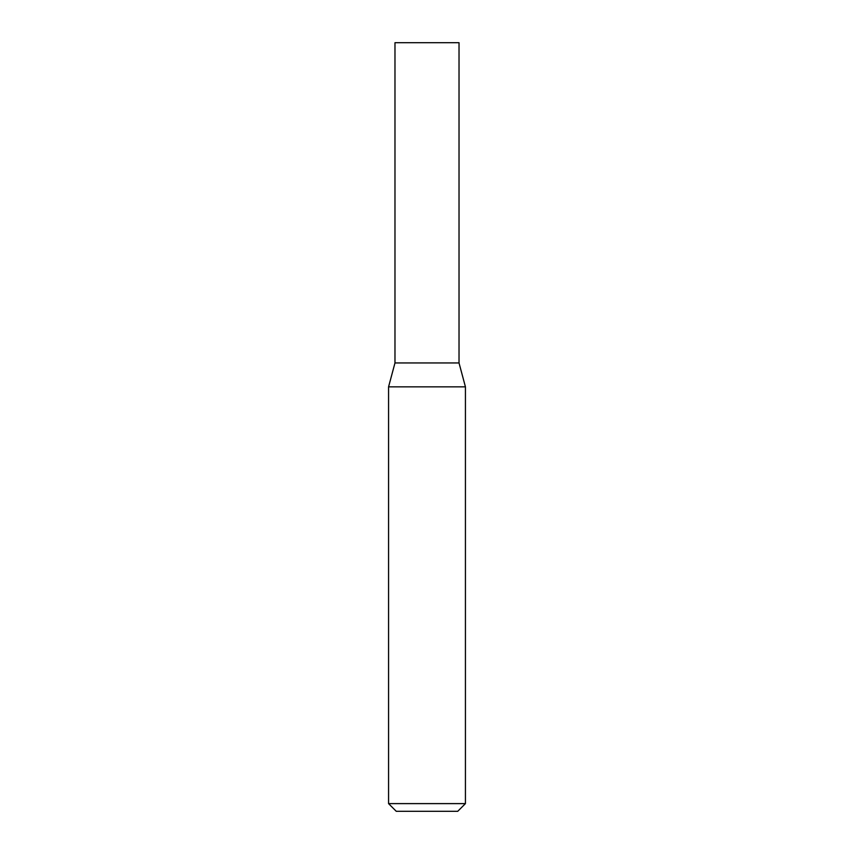 <?xml version="1.0" encoding="UTF-8"?>
<svg xmlns="http://www.w3.org/2000/svg" width="854" height="854" viewBox="0 0 854 854"><rect width="100%" height="100%" fill="white"/><g stroke="black" fill="none" stroke-linecap="round" stroke-linejoin="round"><path stroke-width="1.28" d="M427 803.614L465.43 803.614L465.43 386.851L388.57 386.851L388.57 803.614L427 803.614M388.57 803.614L396.256 811.3L457.744 811.3L465.43 803.614M465.43 386.851L459.025 362.95L394.975 362.95L394.975 42.7L459.025 42.7L459.025 362.95L394.975 362.95L388.57 386.851"/></g></svg>
